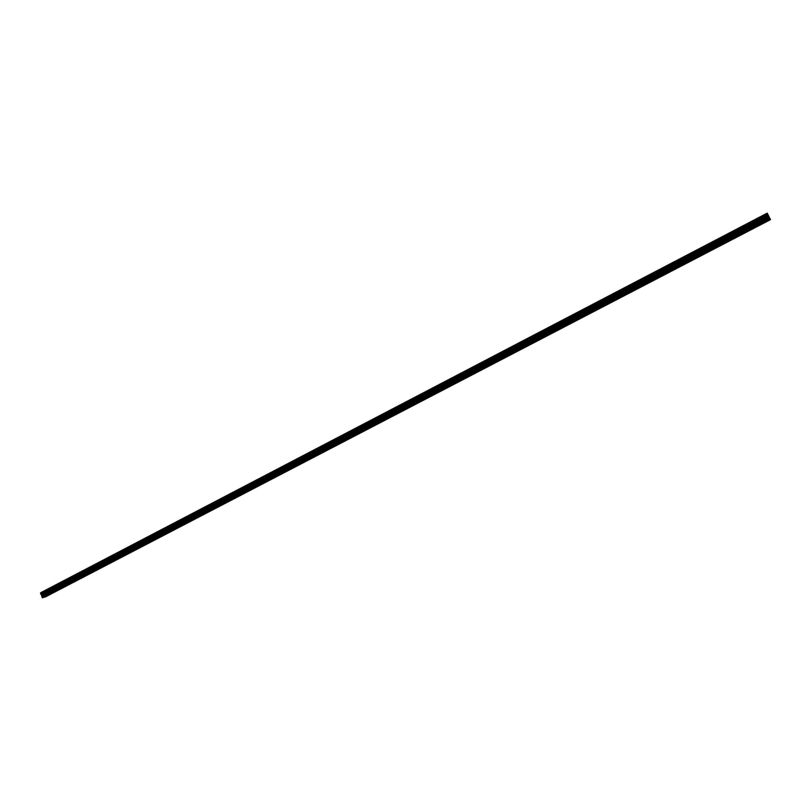 <?xml version="1.0" encoding="UTF-8"?>
<svg xmlns="http://www.w3.org/2000/svg" width="811" height="811" viewBox="0 0 811 811"><rect width="100%" height="100%" fill="white"/><g stroke="black" fill="none" stroke-linecap="round" stroke-linejoin="round"><path stroke-width="1.22" d="M755.629 227.141L756.501 226.604L755.629 227.141M730.579 240.178L729.626 240.522L730.579 240.178M705.844 253.042L704.881 253.397L705.844 253.042M681.433 265.755L680.459 266.099L681.433 265.755M657.326 278.295L656.352 278.649L657.326 278.295M633.523 290.683L632.539 291.037L633.523 290.683M610.024 302.909L609.031 303.273L610.024 302.909M586.819 314.982L585.826 315.347L586.819 314.982M563.909 326.904L562.895 327.279L563.909 326.904M541.272 338.684L540.258 339.059L541.272 338.684M518.918 350.322L517.894 350.697L518.918 350.322M496.839 361.807L495.805 362.193L496.839 361.807M475.023 373.161L473.979 373.547L475.023 373.161M453.481 384.373L452.426 384.769L453.481 384.373M432.182 395.454L431.128 395.849L432.182 395.454M411.147 406.402L410.072 406.798L411.147 406.402M390.355 417.219L389.28 417.624L390.355 417.219M369.816 427.914L368.731 428.32L369.816 427.914M349.511 438.477L348.416 438.893L349.511 438.477M329.448 448.919L328.343 449.335L329.448 448.919M309.609 459.239L308.494 459.665L309.609 459.239M290.003 469.447L288.878 469.873L290.003 469.447M270.621 479.534L269.495 479.96L270.621 479.534M251.461 489.499L250.325 489.935L251.461 489.499M232.514 499.363L231.368 499.799L232.514 499.363M213.79 509.105L212.624 509.551L213.79 509.105M195.269 518.746L194.103 519.192L195.269 518.746M176.95 528.275L175.774 528.731L176.95 528.275M158.834 537.703L157.648 538.159L158.834 537.703M140.921 547.03L139.735 547.486L140.921 547.03M123.201 556.245L122.005 556.711L123.201 556.245M105.673 565.368L104.477 565.835L105.673 565.368M88.338 574.391L87.132 574.857L88.338 574.391M71.196 583.312L69.969 583.788L71.196 583.312M54.225 592.142L52.999 592.618L54.225 592.142M40.662 592.8L42.304 597.656L45.345 596.947L770.45 219.659L767.196 213.161L40.662 592.8L767.226 213.222M40.682 592.729L767.196 213.171M42.304 597.656L770.146 218.727M42.557 597.839L770.298 219.041M41.625 594.868L768.524 215.706M41.513 594.716L768.422 215.503M41.929 596.805L769.619 217.723M41.878 596.551L769.477 217.449M42.01 595.629L769.01 216.638M42 595.527L768.96 216.527M41.767 595L768.635 215.908M41.696 594.919L768.575 215.787M41.067 594.351L768.129 214.915M40.966 594.27L768.068 214.783M40.935 594.22L768.037 214.722M40.834 594.139L767.976 214.601M40.793 594.128L767.956 214.56M40.682 594.027L767.875 214.398M40.57 593.774L767.723 214.104M40.57 593.622L767.642 213.962M40.591 593.601L767.632 213.952M40.601 593.49L767.571 213.84M40.591 593.439L767.551 213.79M40.611 593.317L767.49 213.688"/></g></svg>
